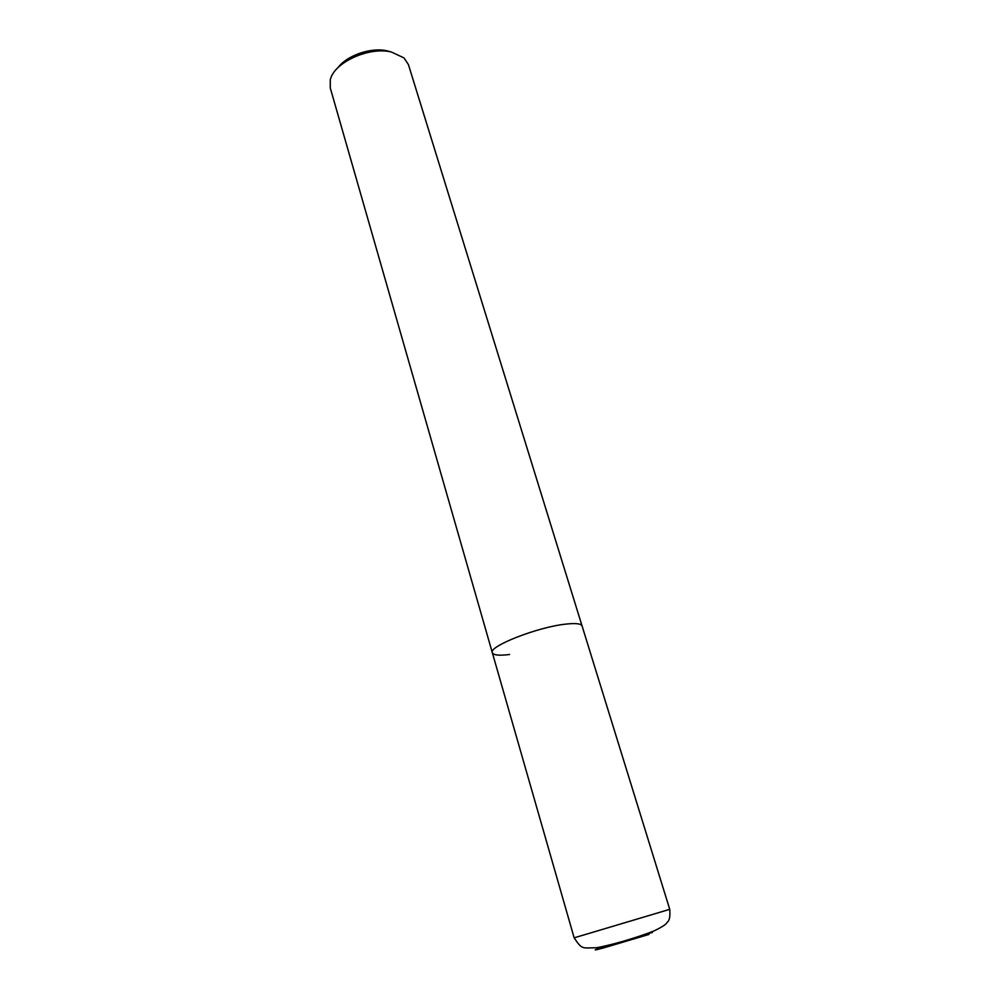 <?xml version="1.0" encoding="UTF-8"?>
<svg xmlns="http://www.w3.org/2000/svg" width="1000" height="1000" viewBox="0 0 1000 1000"><rect width="100%" height="100%" fill="white"/><g stroke="black" fill="none" stroke-linecap="round" stroke-linejoin="round"><path stroke-width="1.5" d="M669.737 909.338L574.15 937.837C582.263 949.963 582.025 947.85 596.138 947.775C611.287 945.25 637.225 937.513 653.538 931.125C661.875 927.188 666.375 924.287 667.038 922.412C669.438 920.925 670.337 916.562 669.737 909.338L582.075 625.975C581.175 623.675 575.913 623.038 566.287 624.062C538.288 626.775 488.188 646.4 492.337 652.725L330.262 87.925L330.275 79.912C333.688 62.688 368.862 46.413 391.325 51.988L404.025 57.925L408.438 64.625L582.075 625.975C581.175 623.675 575.913 623.038 566.287 624.062C538.288 626.775 488.188 646.4 492.337 652.725C493.413 655.2 499.162 655.788 509.6 654.5M390.075 51.65L386.987 50.838C371.2 47.1 347.062 55.362 338.137 67.513M652.438 932.412L643.175 934.975M610.413 944.75L605.65 946.25C592.688 950.438 591.838 951.038 603.112 948.05L648.988 934.425M492.337 652.725L574.15 937.837"/></g></svg>
